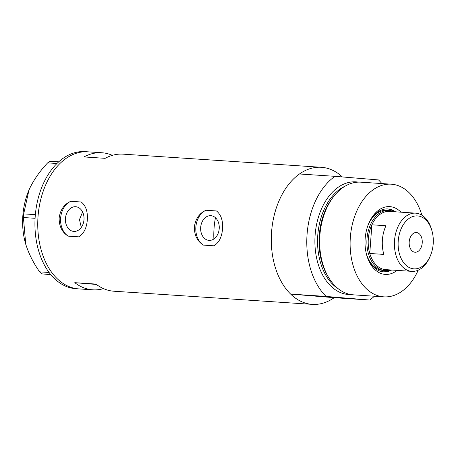 <?xml version="1.0" encoding="UTF-8"?>
<svg xmlns="http://www.w3.org/2000/svg" width="456" height="456" viewBox="0 0 456 456"><rect width="100%" height="100%" fill="white"/><g stroke="black" fill="none" stroke-linecap="round" stroke-linejoin="round"><path stroke-width="0.68" d="M200.68 227.419A12.38 9.291 -85.3 0 0 208.928 240.375A12.38 9.291 -85.3 0 0 219.216 228.644A12.38 9.291 -85.3 0 0 210.968 215.694A12.38 9.291 -85.3 0 0 200.68 227.419M65.459 218.452A12.38 9.291 -85.3 0 0 73.707 231.409A12.38 9.291 -85.3 0 0 83.995 219.684A12.38 9.291 -85.3 0 0 75.747 206.728A12.38 9.291 -85.3 0 0 65.459 218.452M82.593 211.966L79.469 219.615L81.305 227.384M87.324 219.877C87.86 211.658 85.831 205.696 81.242 201.997L70.766 201.301C64.153 204.248 60.283 209.817 59.149 218.014C59.081 226.296 62.096 232.338 68.206 236.14L78.683 236.835C83.761 233.78 86.64 228.125 87.324 219.877M222.545 228.844C223.081 220.624 221.057 214.662 216.469 210.957L205.987 210.262C199.375 213.208 195.504 218.783 194.376 226.974C194.302 235.256 197.323 241.298 203.427 245.106L213.91 245.801C218.983 242.74 221.861 237.091 222.545 228.844M112.358 155.342A68.685 45.418 93.8 0 0 101.922 152.754A68.685 45.418 93.8 0 0 84.018 156.932L105.148 158.335A68.685 45.418 -86.2 0 1 123.046 154.151L321.372 167.295A68.685 45.418 -86.2 0 1 342.348 176.939M290.649 294.086L326.143 296.44A68.685 45.418 93.8 0 1 307.059 234.441A68.685 45.418 93.8 0 1 334.96 176.329L299.467 173.981A68.685 45.418 93.8 0 0 271.565 232.093A68.685 45.418 93.8 0 0 290.649 294.086L334.197 297.688A68.685 45.418 -86.2 0 1 312.292 304.369A68.685 45.418 -86.2 0 1 271.565 232.093A68.685 45.418 -86.2 0 1 321.372 167.295M38.025 216.611A68.685 45.418 -86.2 0 1 87.831 151.82A68.685 45.418 93.8 0 0 37.996 216.982A68.685 45.418 93.8 0 0 78.261 288.853A68.685 45.418 93.8 0 0 78.751 288.887A68.685 45.418 -86.2 0 1 38.025 216.611M312.292 304.369L113.96 291.224A68.685 45.418 -86.2 0 1 95.914 284.071L74.79 282.674A68.685 45.418 93.8 0 0 92.836 289.822A68.685 45.418 93.8 0 0 103.523 288.637M96.427 284.458L74.79 282.674M205.987 210.262A18.816 14.113 -85.3 0 0 195.863 227.099A18.816 14.113 -85.3 0 0 203.427 245.106M70.766 201.301A18.816 14.113 -85.3 0 0 60.637 218.133A18.816 14.113 -85.3 0 0 68.206 236.14M88.321 151.854A68.685 45.418 93.8 0 0 87.831 151.82L85.016 151.631A68.685 45.418 93.8 0 0 35.18 216.794A68.685 45.418 93.8 0 0 75.445 288.665A68.685 45.418 93.8 0 0 75.93 288.705L92.836 289.822M50.633 274.438L41.593 273.834L39.638 271.844C33.482 263.118 28.853 253.935 25.758 244.302L23.416 217.523L23.683 213.881L28.984 190.015L29.896 187.997C34.28 179.105 40.191 170.732 47.641 162.883L49.858 161.236L58.727 161.823M50.844 274.689L41.593 273.834M39.638 271.844L49.1 272.471M35.083 218.299L23.416 217.523M23.683 213.881L35.351 214.656M56.954 163.499L47.641 162.883M25.758 244.302A56.453 37.329 -86.2 0 1 25.45 243.236A56.453 37.329 -86.2 0 1 28.979 190.038A56.453 37.329 -86.2 0 1 28.99 190.01L28.979 190.038M397.096 270.385A33.966 22.464 -86.2 0 1 366.727 255.212A33.966 22.464 -86.2 0 1 365.153 238.67A33.966 22.464 -86.2 0 1 368.847 223.206A33.966 22.464 -86.2 0 1 400.955 212.177M366.561 254.608A31.521 20.845 93.8 0 0 383.627 271.85A31.521 20.845 93.8 0 0 391.664 270.026M366.128 252.829A30.107 19.91 93.8 0 0 382.732 270.374L384.847 270.516A30.107 19.91 -86.2 0 1 366.994 238.83A30.107 19.91 -86.2 0 1 388.825 210.427A30.107 19.91 -86.2 0 1 393.693 211.692M383.131 271.81A31.521 20.845 93.8 0 0 390.678 269.958M213.881 238.972A60.221 39.82 -86.2 0 1 214.041 228.37A60.221 39.82 -86.2 0 1 215.46 217.729M329.147 278.337L328.577 277.425A55.267 36.548 -86.2 0 1 319.496 235.41A55.267 36.548 -86.2 0 1 333.963 196.154L334.647 195.328A56.453 37.329 93.8 0 0 319.873 235.427A56.453 37.329 93.8 0 0 329.147 278.337A56.453 37.329 93.8 0 0 353.349 294.832L383.809 296.85A56.453 37.329 93.8 0 0 418.232 270.169M421.874 215.181A56.453 37.329 93.8 0 0 391.276 184.19L360.816 182.172A56.453 37.329 93.8 0 0 334.647 195.328M391.276 184.19A56.453 37.329 93.8 0 0 350.333 237.445A56.453 37.329 93.8 0 0 383.809 296.85M334.197 297.688L369.691 300.042A68.685 45.418 93.8 0 0 374.41 296.229M381.877 183.563A68.685 45.418 93.8 0 0 378.514 179.932L334.96 176.329M369.691 300.042L326.143 296.44M395.523 211.818A31.521 20.845 93.8 0 0 387.794 208.945A31.521 20.845 93.8 0 0 368.602 223.782M394.537 211.749A31.521 20.845 93.8 0 0 387.304 208.922M388.825 210.427L386.716 210.29A30.107 19.91 93.8 0 0 367.941 225.492M433.2 243.835A26.533 17.545 93.8 0 0 431.974 230.907A26.533 17.545 93.8 0 0 413.244 216.395A26.533 17.545 93.8 0 0 398.225 240.939A26.533 17.545 93.8 0 0 409.659 267.74A26.533 17.545 93.8 0 0 430.316 255.913A26.533 17.545 93.8 0 0 433.2 243.835M430.316 255.913L429.797 257.121A29.167 19.289 -86.2 0 1 411.814 271.36A29.167 19.289 -86.2 0 1 394.514 240.665A29.167 19.289 -86.2 0 1 415.667 213.151A29.167 19.289 -86.2 0 1 431.615 229.636L431.974 230.907M409.203 241.851A9.878 6.532 93.8 0 0 415.057 252.242A9.878 6.532 93.8 0 0 422.222 242.923A9.878 6.532 93.8 0 0 416.368 232.526A9.878 6.532 93.8 0 0 409.203 241.851M415.667 213.151L389.47 211.413A29.167 19.289 93.8 0 0 371.868 224.797A29.167 19.289 93.8 0 0 368.317 238.933A29.167 19.289 93.8 0 0 369.765 253.473A29.167 19.289 93.8 0 0 385.611 269.621L411.814 271.36M385.953 225.731L371.868 224.797L369.765 253.473L383.849 254.408A29.167 19.289 93.8 0 1 382.402 239.862A29.167 19.289 93.8 0 1 385.953 225.731M389.834 269.901A30.107 19.91 -86.2 0 1 384.847 270.516M328.405 277.157A54.572 36.087 -86.2 0 1 319.274 235.404A54.572 36.087 -86.2 0 1 333.758 196.399M350.977 294.559A56.453 37.329 -86.2 0 1 315.119 235.108A56.453 37.329 -86.2 0 1 358.427 182.126M345.209 186.111A54.572 36.087 93.8 0 0 317.769 235.307A54.572 36.087 93.8 0 0 338.403 288.865M101.922 152.754L87.831 151.82"/></g></svg>
